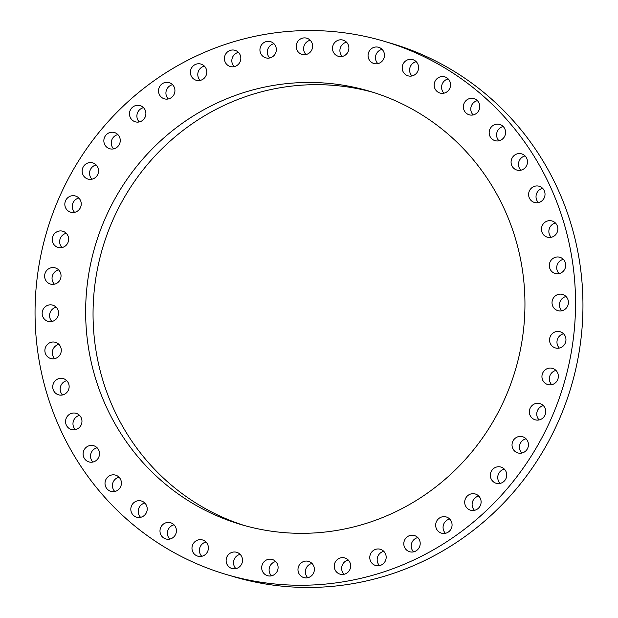 <?xml version="1.0" encoding="UTF-8"?>
<svg xmlns="http://www.w3.org/2000/svg" width="618" height="618" viewBox="0 0 618 618"><rect width="100%" height="100%" fill="white"/><g stroke="black" fill="none" stroke-linecap="round" stroke-linejoin="round"><path stroke-width="0.93" d="M240.147 554.361A8.443 8.188 -73.4 0 0 235.906 568.63M232.546 552.206A8.443 8.188 -73.4 0 0 231.912 568.483A8.443 8.188 -73.4 0 0 242.519 560.588A8.443 8.188 -73.4 0 0 232.546 552.206M384.597 41.406L392.013 43.608A278.046 269.548 106.6 0 1 503.176 110.05A278.046 269.548 106.6 0 1 544.504 448.645A278.046 269.548 106.6 0 1 233.403 576.594L225.987 574.392A278.046 269.548 106.6 0 1 114.824 507.95A278.046 269.548 106.6 0 1 73.496 169.355A278.046 269.548 106.6 0 1 384.597 41.406A278.046 269.548 106.6 0 1 495.767 107.841A278.046 269.548 106.6 0 1 537.088 446.435A278.046 269.548 106.6 0 1 225.987 574.392M373.45 92.43A225.995 219.089 -73.4 0 0 265.23 90.854A225.995 219.089 -73.4 0 0 93.31 302.928A225.995 219.089 -73.4 0 0 244.55 525.57M257.814 88.644A225.995 219.089 -73.4 0 0 85.817 302.712A225.995 219.089 -73.4 0 0 240.835 524.504A225.995 219.089 -73.4 0 0 352.77 527.146A225.995 219.089 -73.4 0 0 524.775 313.087A225.995 219.089 -73.4 0 0 369.757 91.294A225.995 219.089 -73.4 0 0 257.814 88.644M199.583 539.676A8.443 8.188 106.6 0 1 208.351 548.861A8.443 8.188 106.6 0 1 197.791 556.161A8.443 8.188 106.6 0 1 199.583 539.676M168.768 522.434A8.443 8.188 106.6 0 1 176.284 532.237A8.443 8.188 106.6 0 1 165.802 538.942A8.443 8.188 106.6 0 1 168.768 522.434M140.734 500.827A8.443 8.188 106.6 0 1 146.96 511.071A8.443 8.188 106.6 0 1 136.609 517.181A8.443 8.188 106.6 0 1 131.078 507.115A8.443 8.188 106.6 0 1 140.734 500.827M116.053 475.288A8.443 8.188 106.6 0 1 120.989 485.802A8.443 8.188 106.6 0 1 110.375 491.194A8.443 8.188 106.6 0 1 105.439 480.68A8.443 8.188 106.6 0 1 116.053 475.288M95.218 446.343A8.443 8.188 106.6 0 1 88.907 461.909A8.443 8.188 106.6 0 1 83.747 450.692A8.443 8.188 106.6 0 1 95.218 446.343M78.664 414.585A8.443 8.188 106.6 0 1 71.364 429.518A8.443 8.188 106.6 0 1 66.45 417.753A8.443 8.188 106.6 0 1 78.664 414.585M66.721 380.649A8.443 8.188 106.6 0 1 58.532 394.817A8.443 8.188 106.6 0 1 53.897 382.519A8.443 8.188 106.6 0 1 66.721 380.649M59.637 345.23A8.443 8.188 106.6 0 1 50.676 358.51A8.443 8.188 106.6 0 1 46.365 345.701A8.443 8.188 106.6 0 1 59.637 345.23M57.551 309.054A8.443 8.188 106.6 0 1 47.957 321.337A8.443 8.188 106.6 0 1 43.994 308.042A8.443 8.188 106.6 0 1 57.551 309.054M60.51 272.855A8.443 8.188 106.6 0 1 50.429 284.056A8.443 8.188 106.6 0 1 46.852 270.305A8.443 8.188 106.6 0 1 60.51 272.855M68.451 237.374A8.443 8.188 106.6 0 1 58.038 247.424A8.443 8.188 106.6 0 1 52.43 241.29A8.443 8.188 106.6 0 1 62.851 231.24A8.443 8.188 106.6 0 1 68.451 237.374M81.221 203.322A8.443 8.188 106.6 0 1 70.63 212.183A8.443 8.188 106.6 0 1 64.851 204.867A8.443 8.188 106.6 0 1 75.442 195.999A8.443 8.188 106.6 0 1 81.221 203.322M98.54 171.395A8.443 8.188 106.6 0 1 87.949 179.066A8.443 8.188 106.6 0 1 82.171 170.545A8.443 8.188 106.6 0 1 92.762 162.882A8.443 8.188 106.6 0 1 98.54 171.395M120.077 142.256A8.443 8.188 106.6 0 1 109.641 148.729A8.443 8.188 106.6 0 1 104.025 139.019A8.443 8.188 106.6 0 1 114.461 132.546A8.443 8.188 106.6 0 1 120.077 142.256M145.384 116.485A8.443 8.188 106.6 0 1 135.272 121.8A8.443 8.188 106.6 0 1 129.981 110.923A8.443 8.188 106.6 0 1 140.093 105.616A8.443 8.188 106.6 0 1 145.384 116.485M173.944 94.608A8.443 8.188 106.6 0 1 164.318 98.818A8.443 8.188 106.6 0 1 159.506 86.844A8.443 8.188 106.6 0 1 169.131 82.634A8.443 8.188 106.6 0 1 173.944 94.608M205.176 77.08A8.443 8.188 106.6 0 1 196.184 80.263A8.443 8.188 106.6 0 1 192.005 67.262A8.443 8.188 106.6 0 1 200.997 64.079A8.443 8.188 106.6 0 1 205.176 77.08M238.448 64.241A8.443 8.188 106.6 0 1 230.213 66.505A8.443 8.188 106.6 0 1 226.798 52.584A8.443 8.188 106.6 0 1 235.033 50.321A8.443 8.188 106.6 0 1 238.448 64.241M273.079 56.369A8.443 8.188 106.6 0 1 260.054 51.333A8.443 8.188 106.6 0 1 270.545 41.645A8.443 8.188 106.6 0 1 273.079 56.369M308.367 53.619A8.443 8.188 106.6 0 1 296.246 47.316A8.443 8.188 106.6 0 1 306.822 38.216A8.443 8.188 106.6 0 1 308.367 53.619M343.593 56.037A8.443 8.188 106.6 0 1 332.499 48.621A8.443 8.188 106.6 0 1 343.106 40.124A8.443 8.188 106.6 0 1 343.593 56.037M378.038 63.592A8.443 8.188 106.6 0 1 368.065 55.211A8.443 8.188 106.6 0 1 378.679 47.308A8.443 8.188 106.6 0 1 378.038 63.592M411.009 76.114A8.443 8.188 106.6 0 1 402.241 66.937A8.443 8.188 106.6 0 1 412.801 59.637A8.443 8.188 106.6 0 1 411.009 76.114M441.824 93.357A8.443 8.188 106.6 0 1 434.307 83.554A8.443 8.188 106.6 0 1 444.782 76.856A8.443 8.188 106.6 0 1 441.824 93.357M469.858 114.963A8.443 8.188 106.6 0 1 463.631 104.72A8.443 8.188 106.6 0 1 473.975 98.61A8.443 8.188 106.6 0 1 479.514 108.683A8.443 8.188 106.6 0 1 469.858 114.963M494.539 140.502A8.443 8.188 106.6 0 1 489.603 129.996A8.443 8.188 106.6 0 1 500.217 124.604A8.443 8.188 106.6 0 1 505.153 135.11A8.443 8.188 106.6 0 1 494.539 140.502M515.373 169.448A8.443 8.188 106.6 0 1 521.685 153.882A8.443 8.188 106.6 0 1 526.845 165.099A8.443 8.188 106.6 0 1 515.373 169.448M531.928 201.213A8.443 8.188 106.6 0 1 539.228 186.273A8.443 8.188 106.6 0 1 544.141 198.038A8.443 8.188 106.6 0 1 531.928 201.213M543.871 235.149A8.443 8.188 106.6 0 1 552.059 220.981A8.443 8.188 106.6 0 1 556.687 233.272A8.443 8.188 106.6 0 1 543.871 235.149M550.955 270.56A8.443 8.188 106.6 0 1 559.916 257.289A8.443 8.188 106.6 0 1 564.226 270.089A8.443 8.188 106.6 0 1 550.955 270.56M553.04 306.737A8.443 8.188 106.6 0 1 562.635 294.462A8.443 8.188 106.6 0 1 566.59 307.749A8.443 8.188 106.6 0 1 553.04 306.737M550.074 342.936A8.443 8.188 106.6 0 1 560.163 331.742A8.443 8.188 106.6 0 1 563.74 345.493A8.443 8.188 106.6 0 1 550.074 342.936M542.133 378.425A8.443 8.188 106.6 0 1 552.554 368.374A8.443 8.188 106.6 0 1 558.162 374.508A8.443 8.188 106.6 0 1 547.741 384.558A8.443 8.188 106.6 0 1 542.133 378.425M529.371 412.476A8.443 8.188 106.6 0 1 539.962 403.608A8.443 8.188 106.6 0 1 545.74 410.924A8.443 8.188 106.6 0 1 535.149 419.792A8.443 8.188 106.6 0 1 529.371 412.476M512.044 444.396A8.443 8.188 106.6 0 1 522.643 436.733A8.443 8.188 106.6 0 1 528.421 445.254A8.443 8.188 106.6 0 1 517.822 452.917A8.443 8.188 106.6 0 1 512.044 444.396M490.514 473.542A8.443 8.188 106.6 0 1 500.943 467.069A8.443 8.188 106.6 0 1 506.559 476.779A8.443 8.188 106.6 0 1 496.13 483.253A8.443 8.188 106.6 0 1 490.514 473.542M465.207 499.313A8.443 8.188 106.6 0 1 475.312 493.998A8.443 8.188 106.6 0 1 480.603 504.867A8.443 8.188 106.6 0 1 470.499 510.182A8.443 8.188 106.6 0 1 465.207 499.313M436.648 521.183A8.443 8.188 106.6 0 1 446.273 516.972A8.443 8.188 106.6 0 1 451.078 528.954A8.443 8.188 106.6 0 1 441.453 533.156A8.443 8.188 106.6 0 1 436.648 521.183M405.416 538.718A8.443 8.188 106.6 0 1 414.408 535.536A8.443 8.188 106.6 0 1 418.587 548.529A8.443 8.188 106.6 0 1 409.595 551.72A8.443 8.188 106.6 0 1 405.416 538.718M372.144 551.55A8.443 8.188 106.6 0 1 380.371 549.286A8.443 8.188 106.6 0 1 383.786 563.214A8.443 8.188 106.6 0 1 375.559 565.47A8.443 8.188 106.6 0 1 372.144 551.55M337.505 559.421A8.443 8.188 106.6 0 1 350.53 564.458A8.443 8.188 106.6 0 1 340.039 574.153A8.443 8.188 106.6 0 1 337.505 559.421M302.217 562.179A8.443 8.188 106.6 0 1 314.338 568.475A8.443 8.188 106.6 0 1 303.77 577.575A8.443 8.188 106.6 0 1 302.217 562.179M266.991 559.754A8.443 8.188 106.6 0 1 278.092 567.177A8.443 8.188 106.6 0 1 267.478 575.675A8.443 8.188 106.6 0 1 266.991 559.754M206.026 542.032A8.443 8.188 -73.4 0 0 201.777 556.3M174.044 524.821A8.443 8.188 -73.4 0 0 169.796 539.081M144.844 503.06A8.443 8.188 -73.4 0 0 140.603 517.328M119.042 477.212A8.443 8.188 -73.4 0 0 114.793 491.472M97.142 447.787A8.443 8.188 -73.4 0 0 92.893 462.055M79.598 415.396A8.443 8.188 -73.4 0 0 75.35 429.665M66.767 380.696A8.443 8.188 -73.4 0 0 62.526 394.956M58.911 344.388A8.443 8.188 -73.4 0 0 54.67 358.649M56.192 307.216A8.443 8.188 -73.4 0 0 51.951 321.476M58.664 269.935A8.443 8.188 -73.4 0 0 54.415 284.195M66.273 233.303A8.443 8.188 -73.4 0 0 62.024 247.563M78.865 198.061A8.443 8.188 -73.4 0 0 74.616 212.329M96.184 164.944A8.443 8.188 -73.4 0 0 91.935 179.205M117.883 134.608A8.443 8.188 -73.4 0 0 113.635 148.868M143.507 107.679A8.443 8.188 -73.4 0 0 139.266 121.939M172.553 84.697A8.443 8.188 -73.4 0 0 168.305 98.965M204.419 66.141A8.443 8.188 -73.4 0 0 200.17 80.41M238.455 52.383A8.443 8.188 -73.4 0 0 234.207 66.651M273.967 43.708A8.443 8.188 -73.4 0 0 269.718 57.968M310.236 40.278A8.443 8.188 -73.4 0 0 305.995 54.546M346.528 42.186A8.443 8.188 -73.4 0 0 342.279 56.447M382.094 49.37A8.443 8.188 -73.4 0 0 377.853 63.639M416.223 61.7A8.443 8.188 -73.4 0 0 411.974 75.968M448.204 78.919A8.443 8.188 -73.4 0 0 443.956 93.179M477.397 100.672A8.443 8.188 -73.4 0 0 473.156 114.94M503.206 126.528A8.443 8.188 -73.4 0 0 498.958 140.788M525.107 155.945A8.443 8.188 -73.4 0 0 520.858 170.213M542.65 188.335A8.443 8.188 -73.4 0 0 538.402 202.604M555.474 223.044A8.443 8.188 -73.4 0 0 551.233 237.304M563.33 259.351A8.443 8.188 -73.4 0 0 559.089 273.612M566.049 296.524A8.443 8.188 -73.4 0 0 561.808 310.784M563.585 333.805A8.443 8.188 -73.4 0 0 559.336 348.065M555.976 370.437A8.443 8.188 -73.4 0 0 551.727 384.697M543.384 405.671A8.443 8.188 -73.4 0 0 539.135 419.939M526.065 438.795A8.443 8.188 -73.4 0 0 521.816 453.056M504.365 469.132A8.443 8.188 -73.4 0 0 500.116 483.392M478.734 496.061A8.443 8.188 -73.4 0 0 474.493 510.321M449.695 519.035A8.443 8.188 -73.4 0 0 445.447 533.303M417.83 537.59A8.443 8.188 -73.4 0 0 413.581 551.859M383.793 551.349A8.443 8.188 -73.4 0 0 379.545 565.617M348.282 560.032A8.443 8.188 -73.4 0 0 344.033 574.292M312.005 563.454A8.443 8.188 -73.4 0 0 307.764 577.722M275.721 561.553A8.443 8.188 -73.4 0 0 271.472 575.814"/></g></svg>
